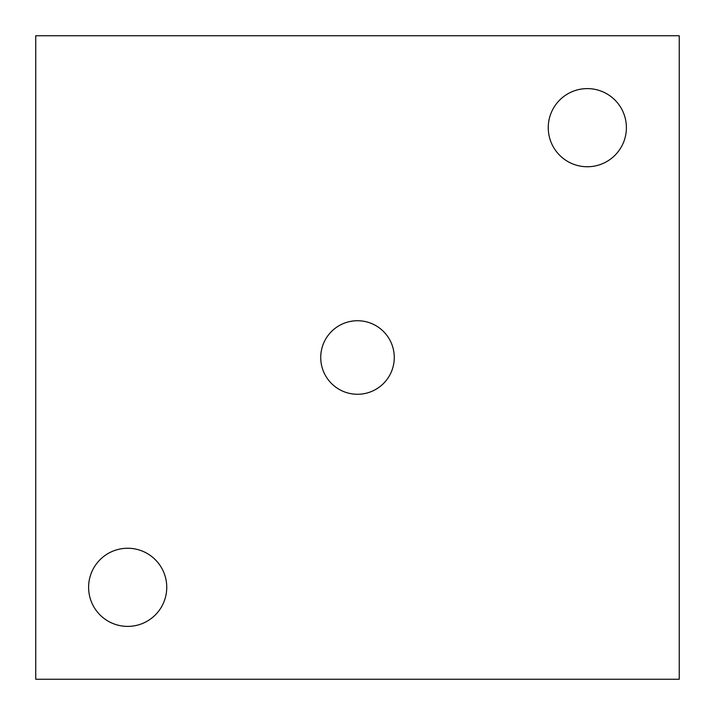 <?xml version="1.0" encoding="UTF-8"?>
<svg xmlns="http://www.w3.org/2000/svg" width="715" height="715" viewBox="0 0 715 715"><rect width="100%" height="100%" fill="white"/><g stroke="black" fill="none" stroke-linecap="round" stroke-linejoin="round"><path stroke-width="1.07" d="M587.319 88.606A39.066 39.066 0 0 0 548.253 127.681A39.066 39.066 0 0 0 587.319 166.747A39.066 39.066 0 0 0 626.394 127.681A39.066 39.066 0 0 0 587.319 88.606M35.75 679.25L679.25 679.25L679.25 35.75L35.75 35.75L35.75 679.25M127.681 626.394A39.066 39.066 0 0 0 166.747 587.319A39.066 39.066 0 0 0 127.681 548.253A39.066 39.066 0 0 0 88.606 587.319A39.066 39.066 0 0 0 127.681 626.394M357.5 320.731A36.769 36.769 0 0 1 394.269 357.5A36.769 36.769 0 0 1 357.5 394.269A36.769 36.769 0 0 1 320.731 357.5A36.769 36.769 0 0 1 357.5 320.731"/></g></svg>
